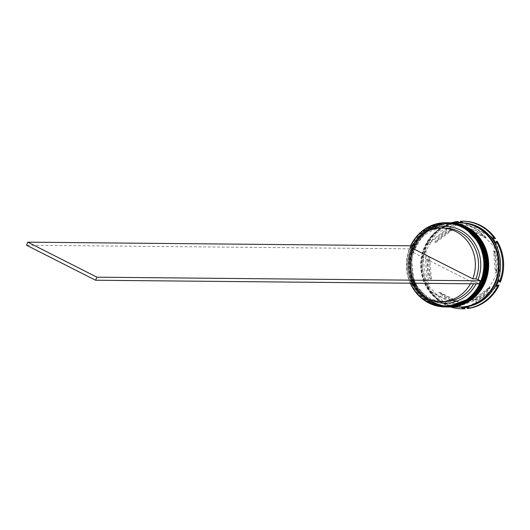 <?xml version="1.0" encoding="UTF-8"?>
<svg xmlns="http://www.w3.org/2000/svg" width="530" height="530" viewBox="0 0 530 530"><rect width="100%" height="100%" fill="white"/><g stroke="black" fill="none" stroke-linecap="round" stroke-linejoin="round"><path stroke-width="0.4" stroke-dasharray="2.65 1.99" d="M410.843 245.794A41.777 38.65 -89.5 0 0 410.492 283.219M410.266 283.219A42.115 38.962 90.5 0 1 410.624 245.794M430.704 302.073A41.102 38.027 90.5 0 1 409.816 255.745A41.102 38.027 90.5 0 1 447.274 223.753A41.102 38.027 90.5 0 1 463.068 227.628A41.102 38.027 90.5 0 1 483.956 273.957A41.102 38.027 90.5 0 1 446.499 305.949A41.102 38.027 90.5 0 1 430.704 302.073A41.102 38.027 -89.5 0 0 481.3 282.285A41.102 38.027 -89.5 0 0 463.068 227.628A41.102 38.027 -89.5 0 0 412.473 247.411A41.102 38.027 -89.5 0 0 430.704 302.073M446.903 222.732A42.115 38.962 -89.5 0 0 408.517 255.513A42.115 38.962 -89.5 0 0 429.923 302.981A42.115 38.962 -89.5 0 0 446.101 306.956M432.619 302.087A41.102 38.027 90.5 0 1 411.731 255.758A41.102 38.027 90.5 0 1 449.195 223.766A41.102 38.027 90.5 0 1 464.989 227.648A41.102 38.027 90.5 0 1 485.871 273.977A41.102 38.027 90.5 0 1 448.413 305.969A41.102 38.027 90.5 0 1 432.619 302.087A41.102 38.027 -89.5 0 0 483.214 282.305A41.102 38.027 -89.5 0 0 464.989 227.648A41.102 38.027 -89.5 0 0 414.387 247.43A41.102 38.027 -89.5 0 0 432.619 302.087M448.499 222.752A42.115 38.962 -89.5 0 0 410.399 255.705A42.115 38.962 -89.5 0 0 431.837 303.001A42.115 38.962 -89.5 0 0 447.698 306.969M461.186 307.102A42.115 38.962 90.5 0 1 445.008 303.127A42.115 38.962 90.5 0 1 423.602 255.659A42.115 38.962 90.5 0 1 461.988 222.878M450.699 307.002A43.798 40.525 90.5 0 1 444.981 304.657A43.798 40.525 90.5 0 1 429.87 291.414L431.387 292.375A42.784 39.584 -89.5 0 1 427.531 286.392L428.088 288.651A43.798 40.525 90.5 0 1 424.921 247.954L424.716 250.213A42.784 39.584 -89.5 0 1 427.584 243.601L426.246 244.906A43.798 40.525 90.5 0 1 451.494 222.779M431.599 302.08A41.102 38.027 90.5 0 1 410.71 255.751A41.102 38.027 90.5 0 1 448.168 223.759A41.102 38.027 90.5 0 1 463.962 227.642A41.102 38.027 90.5 0 1 484.851 273.964A41.102 38.027 90.5 0 1 447.393 305.962A41.102 38.027 90.5 0 1 431.599 302.08A41.102 38.027 90.5 0 1 413.367 247.424A41.102 38.027 90.5 0 1 463.962 227.642A41.102 38.027 90.5 0 1 482.194 282.298A41.102 38.027 90.5 0 1 431.599 302.08M447.188 306.969A42.115 38.962 90.5 0 1 431.201 302.994A42.115 38.962 90.5 0 1 409.776 255.626A42.115 38.962 90.5 0 1 447.989 222.746M433.514 302.1A41.102 38.027 90.5 0 1 412.625 255.771A41.102 38.027 90.5 0 1 450.089 223.779A41.102 38.027 90.5 0 1 465.883 227.655A41.102 38.027 90.5 0 1 486.772 273.983A41.102 38.027 90.5 0 1 449.308 305.976A41.102 38.027 90.5 0 1 433.514 302.1A41.102 38.027 90.5 0 1 415.281 247.437A41.102 38.027 90.5 0 1 465.883 227.655A41.102 38.027 90.5 0 1 484.109 282.311A41.102 38.027 90.5 0 1 433.514 302.1M449.109 306.989A42.115 38.962 90.5 0 1 433.116 303.014A42.115 38.962 90.5 0 1 411.691 255.645A42.115 38.962 90.5 0 1 449.904 222.766M459.272 307.082A42.115 38.962 90.5 0 1 443.087 303.107A42.115 38.962 90.5 0 1 421.688 255.639A42.115 38.962 90.5 0 1 460.067 222.858M459.589 307.082A42.115 38.962 90.5 0 1 443.729 303.114A42.115 38.962 90.5 0 1 422.291 255.818A42.115 38.962 90.5 0 1 460.384 222.865M462.703 308.798A43.798 40.525 90.5 0 1 445.876 304.664A43.798 40.525 90.5 0 1 430.764 291.427L429.87 291.414M466.519 228.271L467.798 228.284A37.06 34.291 90.5 0 1 477.716 231.444A37.06 34.291 90.5 0 1 486.295 237.659L485.016 237.645L466.519 228.271A37.06 34.291 90.5 0 1 476.437 231.431A37.06 34.291 90.5 0 1 485.016 237.645M411.976 283.232A36.722 33.973 90.5 0 1 410.015 250.763L471.442 281.887A36.722 33.973 90.5 0 1 470.441 283.788M471.442 281.887L474.635 281.914A36.722 33.973 90.5 0 1 473.641 283.815M444.239 301.55A36.722 33.973 90.5 0 1 430.128 298.085A36.722 33.973 90.5 0 1 413.208 250.789L410.015 250.763M474.635 281.914L476.689 282.636A38.405 35.536 90.5 0 1 476.079 283.841M428.856 298.953A38.405 35.536 90.5 0 1 412.433 250.081L413.208 250.789M411.333 245.801L410.008 248.855L412.433 250.081M412.115 246.198L413.764 247.033A38.405 35.536 90.5 0 1 429.505 230.411M476.689 282.636L479.113 283.868M430.088 279.019L431.367 279.032A37.06 34.291 90.5 0 1 429.651 257.017L428.373 257.004L430.088 279.019A37.06 34.291 90.5 0 1 428.373 257.004M457.165 301.709L458.443 301.722A37.06 34.291 90.5 0 1 439.946 292.355L438.668 292.341L457.165 301.709A37.06 34.291 90.5 0 1 438.668 292.341M488.918 287.684L490.197 287.697A37.06 34.291 90.5 0 1 473.416 300.338L472.137 300.325L488.918 287.684A37.06 34.291 90.5 0 1 472.137 300.325M493.596 250.968L494.874 250.975A37.06 34.291 90.5 0 1 496.59 272.99L495.311 272.976L493.596 250.968A37.06 34.291 90.5 0 1 495.311 272.976M431.367 279.032L429.651 257.017M458.443 301.722L439.946 292.355M490.197 287.697L473.416 300.338M494.874 250.975L496.59 272.99M467.798 228.284L486.295 237.659M428.088 288.651L428.989 288.665L425.815 247.96L424.921 247.954M428.989 288.665A43.798 40.525 90.5 0 1 425.815 247.96M463.001 307.758L430.764 291.427M499.101 285.094L468.069 308.467M497.253 241.349L500.426 282.046M460.378 221.248L461.279 221.255L495.477 238.586M461.279 221.255A43.798 40.525 90.5 0 1 463.538 221.209M426.246 244.906L427.14 244.913L456.82 222.56M427.14 244.913A43.798 40.525 90.5 0 1 458.172 221.54M427.531 286.392L424.716 250.213M461.789 307.778L431.387 292.375M496.1 286.379L468.513 307.155M496.153 243.595L498.975 279.774M461.895 222.202L492.297 237.612M427.584 243.601L455.171 222.825M434.766 242.296A37.06 34.291 90.5 0 1 451.547 229.656L434.766 242.296L436.044 242.309A37.06 34.291 90.5 0 1 452.825 229.669L451.547 229.656M436.044 242.309L452.825 229.669M413.764 247.033L414.533 247.742A36.722 33.973 90.5 0 1 444.935 228.105M414.533 247.742L411.34 247.709M410.008 248.855L26.5 245.218M430.685 302.988A42.115 38.962 90.5 0 1 409.246 255.725A42.115 38.962 90.5 0 1 447.287 222.739L422.86 232.027L409.173 255.718L412.201 283.418L430.625 302.974L446.485 306.963A42.115 38.962 90.5 0 1 430.685 302.988M447.731 222.746A42.115 38.962 -89.5 0 0 409.405 255.559A42.115 38.962 -89.5 0 0 430.817 302.988A42.115 38.962 -89.5 0 0 446.936 306.963M432.606 303.008A42.115 38.962 90.5 0 1 411.161 255.745A42.115 38.962 90.5 0 1 449.201 222.759L424.775 232.047L411.088 255.738L414.115 283.437L432.546 302.994L448.406 306.976A42.115 38.962 90.5 0 1 432.606 303.008M449.652 222.759A42.115 38.962 -89.5 0 0 411.326 255.573A42.115 38.962 -89.5 0 0 432.732 303.008A42.115 38.962 -89.5 0 0 448.85 306.983M469.083 305.823A41.943 38.809 90.5 0 1 443.796 302.961A41.943 38.809 90.5 0 1 423.775 250.889A41.943 38.809 90.5 0 1 469.858 224.309M443.153 302.955A41.943 38.809 -89.5 0 0 494.788 282.768A41.943 38.809 -89.5 0 0 476.185 226.986A41.943 38.809 -89.5 0 0 424.55 247.179A41.943 38.809 -89.5 0 0 443.153 302.955M460.378 223.872L436.495 232.73L422.98 255.864L425.862 283.046L443.855 302.206L459.596 306.075L483.479 297.224L496.994 274.089L494.112 246.907L476.125 227.741L460.378 223.872M447.274 223.753L448.168 223.759M449.195 223.766L450.089 223.779M448.413 305.969L449.308 305.976M446.499 305.949L447.393 305.962"/><path stroke-width="0.79" d="M410.492 283.219A41.777 38.65 -89.5 0 0 428.777 302.663A41.777 38.65 -89.5 0 0 480.2 282.556A41.777 38.65 -89.5 0 0 461.67 227.006A41.777 38.65 -89.5 0 0 410.843 245.794M410.624 245.794A42.115 38.962 90.5 0 1 445.75 222.726A42.115 38.962 90.5 0 1 461.935 226.701A42.115 38.962 90.5 0 1 483.333 274.169A42.115 38.962 90.5 0 1 444.955 306.95A42.115 38.962 90.5 0 1 428.77 302.974A42.115 38.962 90.5 0 1 410.266 283.219M444.955 306.95L446.101 306.956A42.115 38.962 -89.5 0 0 484.486 274.176A42.115 38.962 -89.5 0 0 463.081 226.714A42.115 38.962 -89.5 0 0 446.903 222.732L445.75 222.726M447.698 306.969A42.115 38.962 -89.5 0 0 448.022 306.976A42.115 38.962 -89.5 0 0 486.401 274.195A42.115 38.962 -89.5 0 0 465.002 226.727A42.115 38.962 -89.5 0 0 448.817 222.752A42.115 38.962 -89.5 0 0 448.499 222.752M460.384 222.865A42.115 38.962 90.5 0 1 460.709 222.865L461.988 222.878A42.115 38.962 90.5 0 1 478.166 226.853A42.115 38.962 90.5 0 1 499.571 274.321A42.115 38.962 90.5 0 1 461.186 307.102L459.908 307.089A42.115 38.962 90.5 0 1 459.589 307.082M455.243 222.812A42.784 39.584 -89.5 0 1 461.895 222.202L460.378 221.248A43.798 40.525 90.5 0 1 462.644 221.202A43.798 40.525 90.5 0 1 479.471 225.336A43.798 40.525 90.5 0 1 494.583 238.573L492.297 237.612A42.784 39.584 -89.5 0 1 496.153 243.595L496.358 241.335L497.253 241.349A43.798 40.525 90.5 0 1 500.426 282.046L499.532 282.04L498.975 279.774A42.784 39.584 -89.5 0 1 496.1 286.379L498.207 285.087L499.101 285.094A43.798 40.525 90.5 0 1 468.069 308.467L467.175 308.46L468.513 307.155A42.784 39.584 -89.5 0 1 461.789 307.778L464.068 308.745A43.798 40.525 90.5 0 1 461.809 308.791A43.798 40.525 90.5 0 1 450.699 307.002M451.494 222.779A43.798 40.525 90.5 0 1 457.277 221.533L455.171 222.825M447.989 222.746A42.115 38.962 90.5 0 1 448.181 222.746A42.115 38.962 90.5 0 1 464.359 226.721A42.115 38.962 90.5 0 1 485.765 274.189A42.115 38.962 90.5 0 1 447.38 306.969A42.115 38.962 90.5 0 1 447.188 306.969M449.904 222.766A42.115 38.962 90.5 0 1 450.096 222.766A42.115 38.962 90.5 0 1 466.281 226.741A42.115 38.962 90.5 0 1 487.679 274.209A42.115 38.962 90.5 0 1 449.301 306.989A42.115 38.962 90.5 0 1 449.109 306.989M450.096 222.766L460.067 222.858A42.115 38.962 90.5 0 1 476.251 226.833A42.115 38.962 90.5 0 1 497.65 274.302A42.115 38.962 90.5 0 1 459.272 307.082L449.301 306.989M460.709 222.865A42.115 38.962 90.5 0 1 476.887 226.84A42.115 38.962 90.5 0 1 498.293 274.308A42.115 38.962 90.5 0 1 459.908 307.089M464.068 308.745L464.962 308.752A43.798 40.525 90.5 0 1 462.703 308.798L461.809 308.791M470.441 283.788A36.722 33.973 90.5 0 1 441.039 301.517A36.722 33.973 90.5 0 1 426.928 298.052A36.722 33.973 90.5 0 1 411.976 283.232M473.641 283.815A36.722 33.973 90.5 0 1 444.239 301.55L441.039 301.517M476.079 283.841A38.405 35.536 90.5 0 1 430.102 299.616A38.405 35.536 90.5 0 1 428.856 298.953M429.505 230.411A38.405 35.536 90.5 0 1 469.553 236.804A38.405 35.536 90.5 0 1 478.014 279.588L480.438 280.82L96.937 277.183L27.825 242.17L411.333 245.801L412.115 246.198M480.438 280.82L479.113 283.868L95.605 280.238L26.5 245.218L27.825 242.17M464.962 308.752L463.001 307.758M462.644 221.202L463.538 221.209A43.798 40.525 90.5 0 1 495.477 238.586L494.583 238.573M498.207 285.087A43.798 40.525 90.5 0 1 467.175 308.46M496.358 241.335A43.798 40.525 90.5 0 1 499.532 282.04M456.82 222.56L458.172 221.54L457.277 221.533M441.735 228.079A36.722 33.973 90.5 0 1 472.767 278.833L411.34 247.709A36.722 33.973 90.5 0 1 441.735 228.079L444.935 228.105A36.722 33.973 90.5 0 1 475.96 278.866L478.014 279.588M472.767 278.833L475.96 278.866M95.605 280.238L96.937 277.183M446.936 306.963A42.115 38.962 -89.5 0 0 446.995 306.969L471.581 297.873L485.453 274.189L482.505 246.384L464.035 226.734L447.287 222.739A42.115 38.962 90.5 0 1 447.671 222.746A42.115 38.962 90.5 0 1 463.849 226.721A42.115 38.962 90.5 0 1 485.248 274.189A42.115 38.962 90.5 0 1 446.869 306.963A42.115 38.962 90.5 0 1 446.485 306.963L446.995 306.969A42.115 38.962 -89.5 0 0 485.381 274.189A42.115 38.962 -89.5 0 0 463.975 226.721A42.115 38.962 -89.5 0 0 447.797 222.746A42.115 38.962 -89.5 0 0 447.731 222.746M448.85 306.983A42.115 38.962 -89.5 0 0 448.917 306.983L473.502 297.893L487.368 274.209L484.427 246.404L465.956 226.754L449.201 222.759A42.115 38.962 90.5 0 1 449.586 222.759A42.115 38.962 90.5 0 1 465.771 226.734A42.115 38.962 90.5 0 1 487.169 274.202A42.115 38.962 90.5 0 1 448.791 306.983A42.115 38.962 90.5 0 1 448.406 306.976L448.917 306.983A42.115 38.962 -89.5 0 0 487.295 274.202A42.115 38.962 -89.5 0 0 465.897 226.741A42.115 38.962 -89.5 0 0 449.712 222.759A42.115 38.962 -89.5 0 0 449.652 222.759M469.858 224.309A41.943 38.809 90.5 0 1 476.821 226.992A41.943 38.809 90.5 0 1 498.902 269.346A41.943 38.809 90.5 0 1 469.083 305.823M448.181 222.746L448.817 222.752M447.38 306.969L448.022 306.976"/></g></svg>
